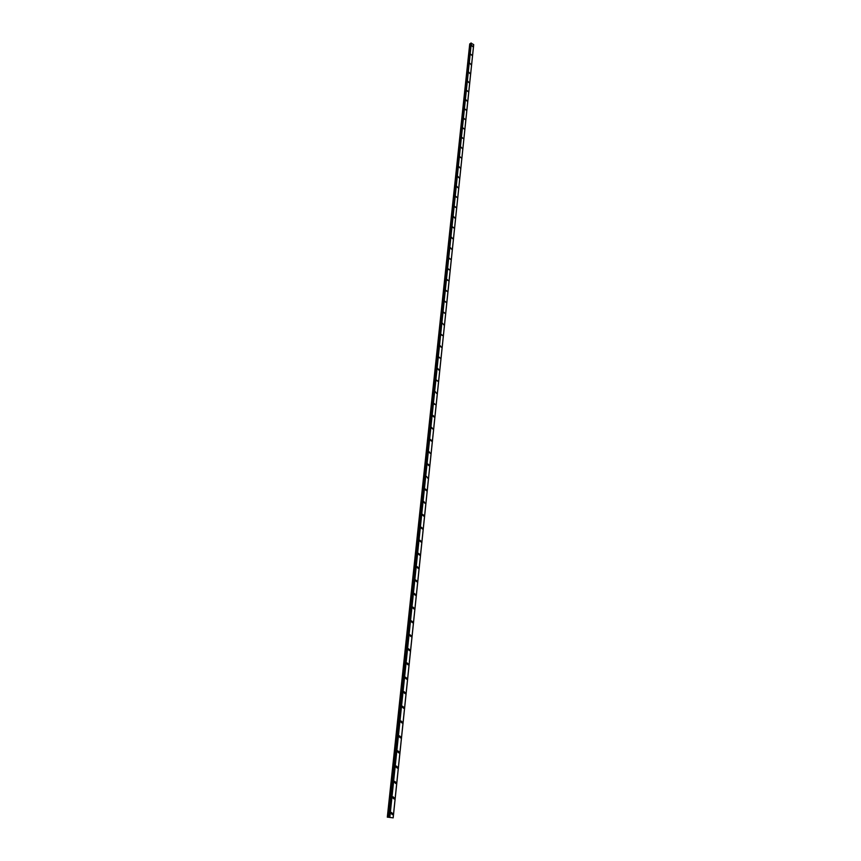 <?xml version="1.0" encoding="UTF-8"?>
<svg xmlns="http://www.w3.org/2000/svg" width="861" height="861" viewBox="0 0 861 861"><rect width="100%" height="100%" fill="white"/><g stroke="black" fill="none" stroke-linecap="round" stroke-linejoin="round"><path stroke-width="1.29" d="M391.432 812.45L392.842 813.72L392.379 814.635L390.98 813.354L391.432 812.45L392.842 813.72L392.379 814.635L390.98 813.354M393.068 796.812L394.478 798.082L394.026 798.965L392.627 797.706L393.068 796.812L394.478 798.082L394.026 798.965L392.627 797.706M394.682 781.336L396.092 782.595L395.662 783.467L394.252 782.208L394.682 781.336L396.092 782.595L395.662 783.467L394.252 782.208M396.286 766.01L397.685 767.269L397.265 768.12L395.866 766.86L396.286 766.01L397.696 767.269L397.265 768.12L395.866 766.86M397.868 750.835L399.278 752.094L398.869 752.923L397.459 751.675L397.868 750.835L399.278 752.094L398.869 752.923L397.459 751.675M399.439 735.821L400.839 737.07L400.44 737.877L399.041 736.629L399.439 735.821L400.849 737.07L400.44 737.877L399.041 736.629M400.989 720.948L402.399 722.196L402.012 722.992L400.602 721.744L400.989 720.948L402.399 722.185L402.012 722.992L400.602 721.744M402.528 706.224L403.938 707.462L403.551 708.248L402.152 706.999L402.528 706.224L403.938 707.462L403.561 708.248L402.152 706.999M404.046 691.641L405.456 692.879L405.09 693.643L403.68 692.405L404.057 691.641L405.456 692.879L405.09 693.643L403.68 692.405M405.563 677.209L406.962 678.436L406.607 679.189L405.197 677.951L405.563 677.209L406.962 678.436L406.607 679.189L405.197 677.951M407.049 662.905L408.458 664.132L408.103 664.864L406.704 663.637L407.059 662.905L408.458 664.132L408.114 664.864L406.704 663.637M408.534 648.753L409.933 649.969L409.599 650.69L408.189 649.463L408.534 648.753L409.944 649.969L409.599 650.69L408.189 649.463M409.997 634.729L411.397 635.945L411.074 636.645L409.664 635.429L409.997 634.729L411.407 635.945L411.074 636.645L409.664 635.429M411.45 620.835L412.849 622.051L412.527 622.74L411.127 621.524L411.45 620.835L412.849 622.051L412.527 622.74L411.127 621.524M412.893 607.08L414.292 608.297L413.969 608.964L412.57 607.758L412.893 607.08L414.292 608.297L413.98 608.964L412.57 607.758M414.313 593.455L415.712 594.66L415.4 595.328L414.012 594.112L414.313 593.455L415.712 594.66L415.4 595.328L414.001 594.112M415.723 579.959L417.122 581.164L416.821 581.81L415.422 580.605L415.723 579.959L417.122 581.164L416.821 581.81L415.422 580.605M417.122 566.592L418.521 567.786L418.22 568.421L416.832 567.216L417.122 566.592L418.521 567.786L418.231 568.421L416.832 567.216M418.511 553.343L419.899 554.538L419.619 555.162L418.22 553.957L418.511 553.343L419.899 554.538L419.619 555.162L418.22 553.957M419.877 540.213L421.277 541.418L420.997 542.021L419.608 540.826L419.877 540.213L421.277 541.418L420.997 542.021L419.598 540.826M421.244 527.223L422.633 528.406L422.353 529.009L420.975 527.815L421.244 527.212L422.633 528.406L422.364 529.009M422.59 514.34L423.978 515.524L423.709 516.116L422.32 514.921L422.59 514.34L423.978 515.524L423.709 516.116L422.32 514.921M423.924 501.576L425.054 503.341L423.666 502.146M425.248 488.93L426.378 490.673L424.99 489.489L425.248 488.93L426.625 490.113L426.378 490.673L425 489.489M426.561 476.391L427.691 478.135M427.852 463.982L428.993 465.704L427.616 464.52L427.863 463.982L429.23 465.155L428.993 465.704L427.616 464.52M429.144 451.67L430.285 453.381L429.144 451.67L430.285 453.381L428.907 452.197M430.425 439.476L431.791 440.66L431.565 441.176L430.188 439.993L430.425 439.476L431.791 440.649L431.565 441.176L430.199 439.993M431.684 427.39L432.835 429.079L431.469 427.895M432.943 415.411L434.31 416.584L434.084 417.09L432.728 415.906M434.181 403.54L435.548 404.713L433.966 404.024M435.418 391.766L436.57 393.423M436.635 380.099L437.991 381.272L436.43 380.573M437.851 368.54L439.002 370.176L437.646 369.003M439.045 357.078L440.401 358.241L438.852 357.53M440.24 345.713L441.392 347.327L440.046 346.165M441.413 334.455L442.758 335.618L441.23 334.886M442.586 323.284L443.749 324.877M443.749 312.209L445.083 313.372L443.566 312.629M444.9 301.232L446.235 302.383L444.728 301.641M446.041 290.34L447.365 291.502L445.869 290.749M447.171 279.545L448.495 280.708L446.999 279.954M448.29 268.847L449.614 269.999L448.129 269.245M449.399 258.235L450.723 259.387L449.248 258.623M450.507 247.71L451.659 249.249L450.346 248.086M451.594 237.27L452.757 238.798L451.444 237.647M452.682 226.917L453.995 228.068L452.531 227.282M453.758 216.649L454.909 218.167L453.607 217.015M454.823 206.479L456.126 207.619L454.683 206.823M455.889 196.373L457.18 197.524L455.749 196.728M456.933 186.363L458.084 187.849L456.793 186.697M457.977 176.419L459.128 177.904L457.837 176.763M459.01 166.571L460.161 168.046L458.881 166.894M460.032 156.788L461.313 157.94L459.903 157.122M461.055 147.091L462.196 148.555M462.056 137.469L463.326 138.621L461.937 137.792M463.057 127.934L464.327 129.075L462.938 128.235M464.047 118.463L465.317 119.604L463.928 118.764M465.037 109.067L466.296 110.208L464.918 109.369M466.016 99.747L467.157 101.189L465.898 100.048M466.985 90.502L468.233 91.643L466.866 90.792M467.943 81.321L469.084 82.753L467.835 81.612M468.901 72.227L470.031 73.637L468.793 72.507M469.848 63.187L470.978 64.607M470.784 54.221L472.022 55.362L470.687 54.501M471.72 45.332L472.85 46.731L471.613 45.601M387.31 817.197L469.74 43.868L387.827 817.175L393.176 817.864L387.827 817.175M470.601 43.739L469.74 43.868M470.666 43.222L389.237 817.111M473.69 44.578L393.133 817.81L473.69 44.611L470.87 43.072M473.668 44.837L393.165 817.864L473.679 44.901M389.699 817.455L390.431 817.498M389.775 817.154L471.279 43.061L389.818 817.154M471.344 43.05L389.85 817.164M469.923 43.825L388.074 817.175M470.397 43.825L388.698 817.24M470.526 43.793L388.86 817.24M470.935 43.072L389.323 817.121M473.69 44.611L393.143 817.799M473.69 44.88L393.176 817.864"/></g></svg>
